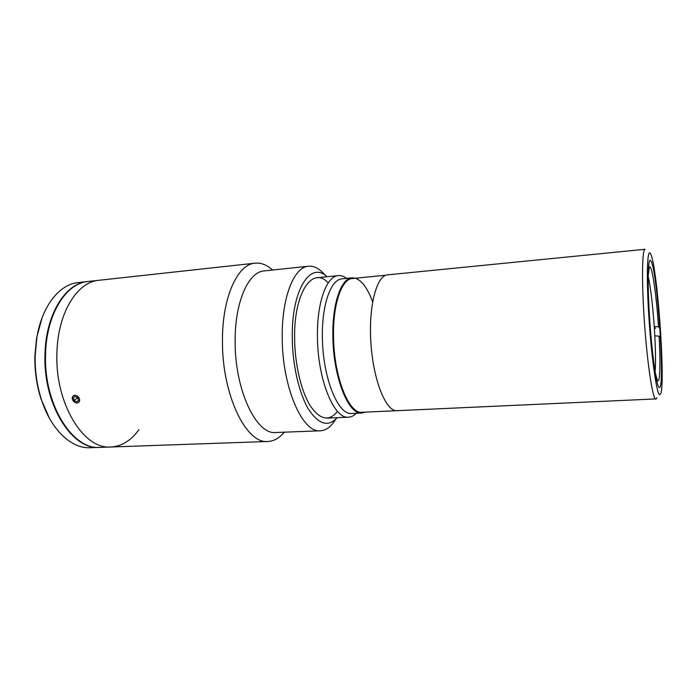 <?xml version="1.0" encoding="UTF-8"?>
<svg xmlns="http://www.w3.org/2000/svg" width="697" height="697" viewBox="0 0 697 697"><rect width="100%" height="100%" fill="white"/><g stroke="black" fill="none" stroke-linecap="round" stroke-linejoin="round"><path stroke-width="1.05" d="M75.076 402.457C79.676 405.053 81.488 398.109 76.783 395.835C72.157 393.256 70.397 400.209 75.076 402.457M77.742 397.787L78.5 400.496L76.687 401.855L74.117 400.522L73.359 397.813L75.163 396.445L77.742 397.787M78.473 400.4L76.687 401.855M77.594 397.708L74.117 400.522M655.468 398.937C652.348 396.924 647.138 361.909 644.376 321.665C641.571 281.405 642.103 248.951 645.091 249.273L387.558 274.853C376.781 275.393 368.591 305.443 370.821 341.73C372.921 378.018 384.805 409.244 395.765 410.742L655.468 398.937M659.423 394.737C656.4 392.672 651.155 354.503 648.707 314.155C646.206 273.755 647.391 246.564 650.684 254.03L650.832 254.344C657.402 267.683 665.513 381.085 660.773 393.613L659.423 394.737M651.268 261.488C657.68 273.947 665.165 388.734 659.397 387.541L658.97 387.332C656.408 385.214 652.131 355.278 649.804 321.378C647.461 287.46 647.774 259.99 650.196 260.242L651.268 261.488M656.966 397.682L655.921 399.128M659.345 328.148L658.517 326.762L654.239 326.527L654.814 335.902C655.659 352.09 655.746 364.078 655.084 371.876M648.184 275.942L649.099 268.249C651.312 260.19 656.26 292.365 658.517 326.762M654.814 335.902L659.092 336.12L659.911 337.418M659.092 336.12C660.704 364.418 659.937 386.016 657.158 379.769L655.154 372.285M648.184 276.361C650.606 287.208 652.619 303.927 654.239 326.527L655.424 328.426M356.385 413.251C353.945 415.726 351.332 417.033 348.535 417.181C334.151 419.394 317.693 379.769 317.449 337.27C316.734 302.786 326.544 276.064 338.298 275.629C341.086 275.367 343.865 276.291 346.636 278.382M372.625 301.853C366.7 285.814 359.826 277.807 352.011 277.842L342.053 278.835C330.936 279.236 321.709 304.702 322.406 337.479C322.676 377.852 338.193 415.569 351.785 413.46L361.778 413.007L365.184 412.136M352.011 277.842C341.129 278.216 332.147 303.761 332.887 336.677C333.227 377.216 348.491 415.107 361.778 413.007M385.99 275.193L352.429 278.521C341.669 278.887 332.791 304.18 333.532 336.747C333.863 376.85 348.953 414.358 362.1 412.275L395.791 410.751M272.571 270.018C266.899 264.895 261.061 262.612 255.058 263.17L98.852 280.299C77.045 281.806 57.381 313.502 56.901 353.998C57.381 313.502 77.045 281.806 98.852 280.299L88.083 281.483C66.015 283.017 46.089 314.6 45.549 354.886C43.728 404.757 72.828 450.245 100.08 447.378L110.901 446.995C121.809 446.315 131.158 440.521 138.956 429.613M110.901 446.995C83.989 449.861 55.159 404.121 56.901 353.998C55.159 404.121 83.989 449.861 110.901 446.995L267.953 441.48C273.965 441.166 279.419 438.065 284.298 432.175M87.813 281.51L78.221 282.564C59.62 284.184 42.108 305.748 36.906 337.235L35.164 355.697C34.867 370.987 36.958 385.607 41.411 399.564C51.081 429.979 71.521 448.79 90.157 447.727L99.81 447.387M87.552 281.544C65.466 283.078 45.523 314.652 44.991 354.93C43.162 404.783 72.279 450.262 99.54 447.396M42.02 317.963L36.601 337.923L34.885 355.993C34.597 370.961 36.645 385.267 41.01 398.919L49.243 417.895M70.292 289.447C59.768 298.159 52.31 312.047 47.945 331.11L47.91 332.8M47.248 379.726L46.899 379.743C52.58 410.219 64.054 430.99 81.331 442.055M46.943 377.748L46.899 379.743M327.032 276.761C310.505 260.539 291.302 289.821 292.278 338.306C292.592 365.498 299.144 393.544 308.457 409.13C318.581 424.534 328.165 427.383 337.217 417.677M325.255 275.367C319.879 268.807 314.295 265.749 308.51 266.21C294.003 266.855 281.579 297.732 282.224 337.888C282.25 387.506 302.611 433.395 320.411 430.781C326.196 430.406 331.284 426.581 335.666 419.306M308.51 266.21L264.146 270.915C248.411 271.708 234.741 302.158 235.142 341.539C234.802 390.215 256.487 435.128 275.829 432.506L320.411 430.781M255.058 263.17C237.511 264.111 222.099 297.532 222.465 341.033C221.994 394.903 246.355 444.372 267.953 441.48M76.836 395.713C80.486 399.032 80.625 401.463 77.254 403.005M75.084 402.5C71.364 399.276 71.233 396.846 74.71 395.199M328.226 282.93C312.544 265.426 293.655 292.583 294.622 339.021C294.936 364.862 301.304 391.487 310.261 405.802C320.019 419.899 329.097 421.763 337.514 411.404M316.665 277.807L338.298 275.629M326.806 418.13L348.535 417.181M36.601 337.923L36.906 337.235M41.01 398.919L41.411 399.564"/></g></svg>
